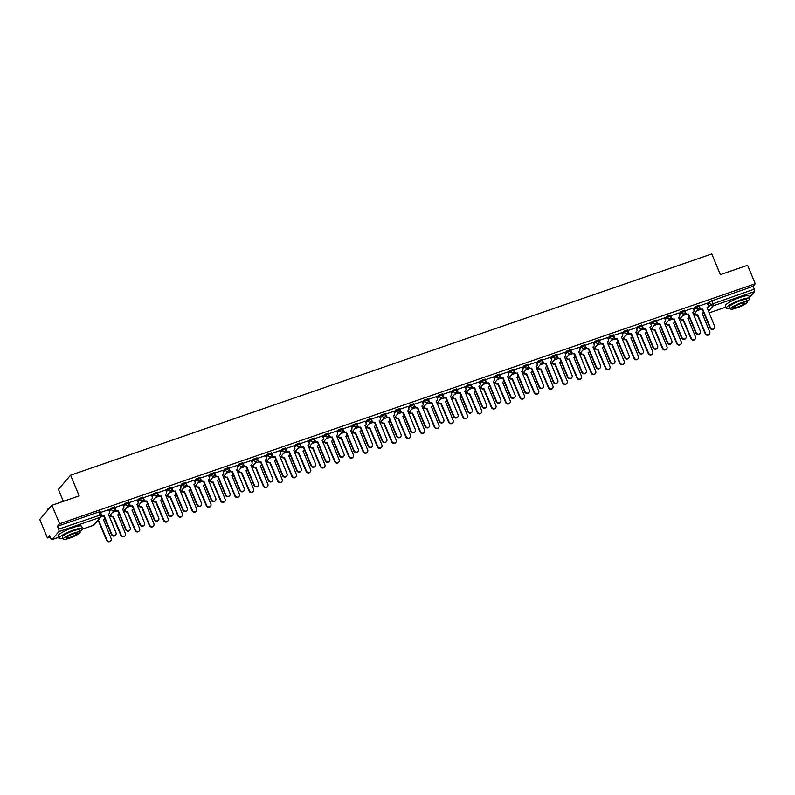 <?xml version="1.0" encoding="UTF-8"?>
<svg xmlns="http://www.w3.org/2000/svg" width="795" height="795" viewBox="0 0 795 795"><rect width="100%" height="100%" fill="white"/><g stroke="black" fill="none" stroke-linecap="round" stroke-linejoin="round"><path stroke-width="1.19" d="M114.42 507.011L110.773 508.273L111.191 509.297L114.907 507.886L114.48 506.862M128.681 502.092L125.024 503.354L125.441 504.378L129.158 502.967L128.74 501.943M142.931 497.173L139.274 498.435L139.701 499.459L143.408 498.048L142.991 497.024M157.181 492.264L153.524 493.516L153.952 494.54L157.668 493.129L157.241 492.105M171.432 487.345L167.785 488.607L168.202 489.621L171.919 488.209L171.491 487.186M185.692 482.426L182.035 483.688L182.452 484.702L186.169 483.29L185.752 482.277M199.942 477.507L196.286 478.769L196.713 479.792L200.419 478.381L200.002 477.358M214.193 472.588L210.536 473.85L210.963 474.873L214.68 473.462L214.252 472.439M228.443 467.669L224.796 468.931L225.214 469.954L228.93 468.543L228.503 467.52M242.704 462.75L239.047 464.012L239.464 465.035L243.181 463.624L242.763 462.601M256.954 457.841L253.297 459.093L253.724 460.116L257.431 458.705L257.014 457.682M271.204 452.921L267.547 454.184L267.975 455.197L271.691 453.786L271.264 452.772M285.455 448.002L281.808 449.264L282.225 450.288L285.942 448.867L285.514 447.853M299.715 443.083L296.058 444.345L296.475 445.369L300.192 443.958L299.775 442.934M313.965 438.164L310.308 439.426L310.736 440.45L314.442 439.039L314.025 438.015M328.216 433.245L324.559 434.507L324.986 435.531L328.703 434.12L328.275 433.096M342.466 428.326L338.819 429.588L339.236 430.612L342.953 429.201L342.526 428.177M356.726 423.417L353.069 424.679L353.487 425.693L357.203 424.282L356.786 423.258M370.977 418.498L367.32 419.76L367.747 420.774L371.454 419.363L371.036 418.349M385.227 413.579L381.57 414.841L381.998 415.865L385.714 414.453L385.287 413.43M399.478 408.66L395.831 409.922L396.248 410.945L399.965 409.534L399.537 408.511M413.738 403.741L410.081 405.003L410.498 406.026L414.215 404.615L413.788 403.592M427.988 398.822L424.331 400.084L424.759 401.107L428.465 399.696L428.048 398.673M442.239 393.913L438.582 395.165L439.009 396.188L442.726 394.777L442.298 393.754M456.489 388.993L452.842 390.256L453.259 391.269L456.976 389.858L456.549 388.844M470.749 384.074L467.092 385.337L467.51 386.36L471.226 384.939L470.799 383.925M485 379.155L481.343 380.417L481.77 381.441L485.477 380.03L485.059 379.006M499.25 374.236L495.593 375.498L496.02 376.522L499.737 375.111L499.31 374.087M513.5 369.317L509.843 370.579L510.271 371.603L513.987 370.192L513.56 369.168M527.751 364.398L524.104 365.66L524.521 366.684L528.238 365.273L527.81 364.249M542.011 359.489L538.354 360.751L538.781 361.765L542.488 360.354L542.071 359.33M556.261 354.57L552.605 355.832L553.032 356.846L556.748 355.435L556.321 354.421M570.512 349.651L566.855 350.913L567.282 351.937L570.999 350.525L570.572 349.502M584.762 344.732L581.115 345.994L581.533 347.017L585.249 345.606L584.822 344.583M599.023 339.813L595.366 341.075L595.793 342.098L599.5 340.687L599.082 339.664M613.273 334.894L609.616 336.156L610.043 337.179L613.75 335.768L613.333 334.745M627.523 329.985L623.866 331.237L624.294 332.26L628.01 330.849L627.583 329.826M641.774 325.066L638.127 326.328L638.544 327.341L642.261 325.93L641.833 324.916M656.034 320.147L652.377 321.409L652.804 322.432L656.511 321.011L656.094 319.997M670.284 315.227L666.627 316.49L667.055 317.513L670.761 316.102L670.344 315.078M684.535 310.308L680.878 311.57L681.305 312.594L685.022 311.183L684.594 310.159M698.785 305.389L695.138 306.651L695.555 307.675L699.272 306.264L698.845 305.24M51.953 505.282L79.172 495.891L70.596 475.181L711.793 253.953L720.369 274.663L747.598 265.272L755.25 283.745L59.605 523.766L51.953 505.282L39.75 519.463L47.402 537.947L50.204 536.983M109.293 516.591L110.724 516.094M123.553 511.672L124.984 511.175M137.803 506.753L139.234 506.266M152.054 501.834L153.485 501.347M166.304 496.925L167.735 496.428M180.564 492.006L181.995 491.509M194.815 487.087L196.246 486.59M209.065 482.168L210.496 481.671M223.316 477.248L224.746 476.762M237.576 472.329L239.007 471.842M251.826 467.42L253.257 466.923M266.077 462.501L267.508 462.004M280.327 457.582L281.758 457.085M294.577 452.663L296.018 452.166M308.838 447.744L310.269 447.247M323.088 442.825L324.519 442.338M337.338 437.906L338.769 437.419M351.589 432.997L353.03 432.5M365.849 428.078L367.28 427.581M380.099 423.159L381.53 422.662M394.35 418.24L395.781 417.743M408.6 413.321L410.041 412.834M422.861 408.401L424.291 407.915M437.111 403.492L438.542 402.995M451.361 398.573L452.792 398.076M465.612 393.654L467.053 393.157M479.872 388.735L481.303 388.238M494.122 383.816L495.553 383.319M508.373 378.897L509.804 378.41M522.623 373.978L524.064 373.491M536.883 369.069L538.314 368.572M551.134 364.15L552.565 363.653M565.384 359.231L566.815 358.734M579.635 354.312L581.075 353.815M593.895 349.393L595.326 348.906M608.145 344.474L609.576 343.987M622.396 339.564L623.827 339.067M636.646 334.645L638.077 334.148M650.906 329.726L652.337 329.229M665.157 324.807L666.588 324.31M679.407 319.888L680.838 319.391M693.657 314.969L695.088 314.482M63.332 501.267L58.403 489.362L70.596 475.181M47.402 537.947L49.568 535.433L50.761 538.314A2.037 0.656 -109 0 0 51.914 539.676A2.037 0.656 -109 0 0 52.013 539.606L58.919 531.577A2.037 0.656 -109 0 0 58.641 529.152L101.422 514.653L100.23 511.781L98.828 511.99L100.021 514.872A2.037 0.656 -109 0 1 100.309 517.297L58.919 531.577M59.605 523.766L57.449 526.27L58.641 529.152M707.58 303.839L709.388 301.732L710.581 304.614L754.286 289.142A2.037 0.656 71 0 1 754.564 291.566L749.506 297.439M754.286 289.142L753.094 286.26L755.25 283.745M707.312 303.183L699.143 305.956M693.061 308.092L684.893 310.875M678.801 313.011L670.642 315.784L671.467 317.742A2.037 1.898 40.7 0 0 674.071 318.974L673.753 319.342A2.037 1.898 -139.3 0 1 671.149 318.109L670.851 317.394M664.55 317.93L656.382 320.703M650.3 322.849L642.131 325.622M636.05 327.769L627.881 330.531L628.716 332.499A2.037 1.898 40.7 0 0 631.309 333.721L630.992 334.089A2.037 1.898 -139.3 0 1 628.398 332.866L628.1 332.151M621.789 332.688L613.631 335.45L614.456 337.418A2.037 1.898 40.7 0 0 617.059 338.64L616.741 339.008A2.037 1.898 -139.3 0 1 614.147 337.786L613.849 337.06M607.539 337.607L599.38 340.369L600.205 342.337A2.037 1.898 40.7 0 0 602.799 343.559L602.491 343.927A2.037 1.898 -139.3 0 1 599.887 342.705L599.589 341.979M588.688 348.429L596.379 367.002A2.345 2.186 40.7 0 0 600.265 367.807A2.345 2.186 40.7 0 0 600.583 365.551L593.03 346.928A2.037 1.898 40.7 0 0 594.084 344.444L593.348 342.446L585.12 345.288L585.955 347.246A2.037 1.898 40.7 0 0 588.548 348.478L588.23 348.846A2.037 1.898 -139.3 0 1 585.637 347.624L585.339 346.898M579.038 347.435L570.87 350.207M564.778 352.354L556.619 355.127M550.528 357.273L542.359 360.046M536.277 362.192L528.119 364.955L528.943 366.922A2.037 1.898 40.7 0 0 531.537 368.145L531.219 368.512A2.037 1.898 -139.3 0 1 528.625 367.29L528.327 366.565M522.027 367.111L513.858 369.874L514.693 371.841A2.037 1.898 40.7 0 0 517.287 373.064L516.969 373.431A2.037 1.898 -139.3 0 1 514.375 372.209L514.077 371.484M507.776 372.02L499.608 374.793L500.433 376.76A2.037 1.898 40.7 0 0 503.036 377.983L502.718 378.35A2.037 1.898 -139.3 0 1 500.125 377.128L499.826 376.403M493.516 376.939L485.347 379.712L486.182 381.67A2.037 1.898 40.7 0 0 488.786 382.902L488.468 383.269A2.037 1.898 -139.3 0 1 485.864 382.037L485.566 381.322M479.266 381.858L471.097 384.631M465.015 386.777L456.847 389.55M450.765 391.697L442.596 394.459L443.431 396.427A2.037 1.898 40.7 0 0 446.025 397.649L445.707 398.017A2.037 1.898 -139.3 0 1 443.113 396.794L442.815 396.079M436.505 396.616L428.346 399.378L429.171 401.346A2.037 1.898 40.7 0 0 431.774 402.568L431.456 402.936A2.037 1.898 -139.3 0 1 428.853 401.714L428.555 400.988M422.254 401.535L414.096 404.297L414.92 406.265A2.037 1.898 40.7 0 0 417.514 407.487L417.196 407.855A2.037 1.898 -139.3 0 1 414.602 406.633L414.304 405.907M408.004 406.444L399.835 409.216L400.67 411.174A2.037 1.898 40.7 0 0 403.264 412.406L402.946 412.774A2.037 1.898 -139.3 0 1 400.352 411.552L400.054 410.826M393.754 411.363L385.585 414.135M379.493 416.282L371.325 419.054M365.243 421.201L357.074 423.974M350.993 426.12L342.824 428.883L343.659 430.85A2.037 1.898 40.7 0 0 346.252 432.073L345.934 432.44A2.037 1.898 -139.3 0 1 343.341 431.218L343.043 430.493M336.742 431.039L328.573 433.802L329.408 435.769A2.037 1.898 40.7 0 0 332.002 436.992L331.684 437.359A2.037 1.898 -139.3 0 1 329.09 436.137L328.792 435.412M322.482 435.948L314.323 438.721L315.148 440.688A2.037 1.898 40.7 0 0 317.752 441.911L317.434 442.278A2.037 1.898 -139.3 0 1 314.83 441.056L314.532 440.331M308.231 440.867L300.063 443.64M293.981 445.786L285.812 448.559M279.731 450.705L271.562 453.478M265.47 455.624L257.302 458.397M251.22 460.543L243.051 463.316M236.97 465.463L228.801 468.235M222.719 470.372L214.551 473.144L215.385 475.102A2.037 1.898 40.7 0 0 217.979 476.334L217.661 476.702A2.037 1.898 -139.3 0 1 215.067 475.48L214.769 474.754M208.459 475.291L200.29 478.063L201.125 480.021A2.037 1.898 40.7 0 0 203.729 481.253L203.411 481.621A2.037 1.898 -139.3 0 1 200.807 480.389L200.509 479.673M194.209 480.21L186.04 482.982M179.958 485.129L171.79 487.901M165.708 490.048L157.539 492.811L158.374 494.778A2.037 1.898 40.7 0 0 160.968 496L160.65 496.368A2.037 1.898 -139.3 0 1 158.056 495.146L157.758 494.42M151.448 494.967L143.289 497.73L144.114 499.697A2.037 1.898 40.7 0 0 146.717 500.92L146.399 501.287A2.037 1.898 -139.3 0 1 143.796 500.065L143.498 499.34M137.197 499.886L129.038 502.649L129.863 504.616A2.037 1.898 40.7 0 0 132.457 505.839L132.149 506.206A2.037 1.898 -139.3 0 1 129.545 504.984L129.247 504.259M118.346 510.708L126.037 529.281A2.345 2.186 40.7 0 0 129.923 530.086A2.345 2.186 40.7 0 0 130.241 527.83L122.688 509.207A2.037 1.898 40.7 0 0 123.742 506.723L123.006 504.726L114.778 507.568L115.613 509.525A2.037 1.898 40.7 0 0 118.207 510.758L117.889 511.125A2.037 1.898 -139.3 0 1 115.295 509.893L114.997 509.178M108.696 509.714L100.528 512.487M108.965 510.37L110.773 508.273M123.215 505.451L125.024 503.354M137.465 500.532L139.274 498.435M151.726 495.623L153.524 493.516M165.976 490.704L167.785 488.607M180.227 485.785L182.035 483.688M194.477 480.866L196.286 478.769M208.737 475.947L210.536 473.85M222.988 471.028L224.796 468.931M237.238 466.118L239.047 464.012M251.488 461.199L253.297 459.093M265.749 456.28L267.547 454.184M279.999 451.361L281.808 449.264M294.249 446.442L296.058 444.345M308.5 441.523L310.308 439.426M322.76 436.604L324.559 434.507M337.01 431.695L338.819 429.588M351.261 426.776L353.069 424.679M365.511 421.857L367.32 419.76M379.772 416.938L381.57 414.841M394.022 412.019L395.831 409.922M408.272 407.1L410.081 405.003M422.523 402.191L424.331 400.084M436.783 397.271L438.582 395.165M451.033 392.352L452.842 390.256M465.284 387.433L467.092 385.337M479.534 382.514L481.343 380.417M493.794 377.595L495.593 375.498M508.045 372.676L509.843 370.579M522.295 367.767L524.104 365.66M536.545 362.848L538.354 360.751M550.806 357.929L552.605 355.832M565.056 353.01L566.855 350.913M579.307 348.091L581.115 345.994M593.557 343.172L595.366 341.075M607.817 338.263L609.616 336.156M622.068 333.344L623.866 331.237M636.318 328.424L638.127 326.328M650.568 323.505L652.377 321.409M664.829 318.586L666.627 316.49M679.079 313.667L680.878 311.57M693.329 308.748L695.138 306.651M700.713 309.394L696.937 310.706M57.449 526.27L98.828 511.99M753.094 286.26L709.388 301.732M686.463 314.313L682.676 315.615M672.212 319.232L668.426 320.534M657.952 324.151L654.176 325.453M643.702 329.07L639.925 330.372M629.451 333.979L625.665 335.291M615.201 338.899L611.415 340.21M600.95 343.818L597.164 345.119M586.69 348.737L582.914 350.038M572.44 353.656L568.654 354.958M558.189 358.575L554.403 359.877M543.939 363.494L540.153 364.796M529.679 368.403L525.902 369.715M515.428 373.322L511.642 374.634M501.178 378.241L497.392 379.543M486.928 383.16L483.141 384.462M472.667 388.079L468.891 389.381M458.417 392.998L454.641 394.3M444.166 397.907L440.38 399.219M429.916 402.827L426.13 404.138M415.656 407.746L411.88 409.047M401.405 412.665L397.629 413.966M387.155 417.584L383.369 418.885M372.905 422.503L369.118 423.805M358.644 427.422L354.868 428.724M344.394 432.331L340.618 433.643M330.144 437.25L326.357 438.562M315.893 442.169L312.107 443.471M301.633 447.088L297.857 448.39M287.383 452.007L283.606 453.309M273.132 456.926L269.346 458.228M258.882 461.835L255.096 463.147M244.621 466.754L240.845 468.066M230.371 471.673L226.595 472.975M216.121 476.593L212.335 477.894M201.87 481.512L198.084 482.813M187.61 486.431L183.834 487.733M173.36 491.35L169.583 492.652M159.109 496.259L155.323 497.571M144.859 501.178L141.073 502.49M130.599 506.097L126.822 507.399M116.348 511.016L112.572 512.318M102.098 515.935L101.452 516.154M699.163 305.946L699.978 307.913A2.037 1.898 40.7 0 0 702.571 309.136L702.253 309.503A2.037 1.898 -139.3 0 1 699.66 308.281L699.361 307.556M707.659 307.238A2.037 1.898 -139.3 0 1 706.994 307.844M714.119 328.643A2.345 2.186 -139.3 0 1 710.084 328.027L702.392 309.454M702.71 309.086L710.402 327.659A2.345 2.186 40.7 0 0 714.288 328.464A2.345 2.186 40.7 0 0 714.606 326.208L707.053 307.595A2.037 1.898 40.7 0 0 708.106 305.101L707.292 303.134M694.89 313.081L695.098 313.588A2.037 1.898 40.7 0 0 697.692 314.81L705.523 333.334A2.345 2.186 40.7 0 0 709.408 334.139A2.345 2.186 40.7 0 0 709.726 331.883L702.174 313.27A2.037 1.898 40.7 0 0 703.366 311.809M702.78 312.912A2.037 1.898 -139.3 0 1 702.114 313.518M709.239 334.317A2.345 2.186 -139.3 0 1 705.205 333.701L697.374 315.178A2.037 1.898 -139.3 0 1 694.78 313.955L695.098 313.588M694.572 313.449L694.78 313.955M684.912 310.855L685.727 312.823A2.037 1.898 40.7 0 0 688.321 314.055L688.003 314.422A2.037 1.898 -139.3 0 1 685.409 313.2L685.111 312.475M693.409 312.157A2.037 1.898 -139.3 0 1 692.743 312.763M699.858 333.562A2.345 2.186 -139.3 0 1 695.834 332.946L688.142 314.373M688.46 314.005L696.152 332.578A2.345 2.186 40.7 0 0 700.027 333.383A2.345 2.186 40.7 0 0 700.355 331.127L692.793 312.514A2.037 1.898 40.7 0 0 693.856 310.02L693.041 308.053M679.149 317.076A2.037 1.898 -139.3 0 1 678.493 317.682M685.608 338.481A2.345 2.186 -139.3 0 1 681.583 337.865L673.892 319.292M674.2 318.924L681.901 337.497A2.345 2.186 40.7 0 0 685.777 338.302A2.345 2.186 40.7 0 0 686.105 336.047L678.542 317.424A2.037 1.898 40.7 0 0 679.606 314.939L678.791 312.972M680.639 318L680.848 318.497A2.037 1.898 40.7 0 0 683.442 319.729L691.272 338.253A2.345 2.186 40.7 0 0 695.148 339.058A2.345 2.186 40.7 0 0 695.476 336.802L687.913 318.179A2.037 1.898 40.7 0 0 689.116 316.728M688.53 317.831A2.037 1.898 -139.3 0 1 687.864 318.437M694.979 339.236A2.345 2.186 -139.3 0 1 690.954 338.62L683.124 320.097A2.037 1.898 -139.3 0 1 680.53 318.875L680.848 318.497M680.321 318.368L680.53 318.875M666.379 322.909L666.588 323.416A2.037 1.898 40.7 0 0 669.191 324.648L677.022 343.172A2.345 2.186 40.7 0 0 680.898 343.977A2.345 2.186 40.7 0 0 681.226 341.721L673.663 323.098A2.037 1.898 40.7 0 0 674.856 321.647M674.269 322.75A2.037 1.898 -139.3 0 1 673.613 323.356M680.729 344.156A2.345 2.186 -139.3 0 1 676.704 343.539L668.873 325.016A2.037 1.898 -139.3 0 1 666.27 323.784L666.588 323.416M666.061 323.287L666.27 323.784M726.064 272.695A12.452 2.176 -22.5 0 1 729.353 271.463A12.452 2.176 -22.5 0 1 732.384 270.519M747.191 301.166A12.76 2.236 157.5 0 0 749.894 298.363A12.76 2.236 157.5 0 0 741.159 299.705A12.76 2.236 157.5 0 0 726.312 308.132A12.76 2.236 157.5 0 0 730.207 308.192M749.894 298.363L748.93 296.038A12.76 2.236 157.5 0 0 740.195 297.38A12.76 2.236 157.5 0 0 725.358 305.807L726.312 308.132M730.506 308.897L729.611 306.761A9.192 1.61 -22.5 0 1 740.304 300.699A9.192 1.61 -22.5 0 1 746.594 299.735L747.479 301.871A9.192 1.61 157.5 0 0 741.188 302.835A9.192 1.61 157.5 0 0 730.506 308.897A9.192 1.61 157.5 0 0 736.796 307.933A9.192 1.61 157.5 0 0 747.479 301.871M737.571 307.029A5.923 1.034 157.5 0 0 744.458 303.114A5.923 1.034 157.5 0 0 740.403 303.74A5.923 1.034 157.5 0 0 733.517 307.645A5.923 1.034 157.5 0 0 737.571 307.029M49.926 507.627A12.76 2.236 157.5 0 0 47.412 509.883L47.581 509.496A12.452 2.176 -22.5 0 1 50.433 507.041M58.741 502.937A12.452 2.176 -22.5 0 1 62.03 501.705A12.452 2.176 -22.5 0 1 65.061 500.761M47.412 509.883A12.76 2.236 157.5 0 0 47.372 510.33L47.452 510.509M79.868 531.408A12.76 2.236 157.5 0 0 82.571 528.605A12.76 2.236 157.5 0 0 73.836 529.947A12.76 2.236 157.5 0 0 58.989 538.374A12.76 2.236 157.5 0 0 62.885 538.434M82.571 528.605L81.607 526.28A12.76 2.236 157.5 0 0 72.872 527.622A12.76 2.236 157.5 0 0 58.025 536.049L58.989 538.374M63.173 539.139L62.288 537.003A9.192 1.61 -22.5 0 1 72.981 530.941A9.192 1.61 -22.5 0 1 79.271 529.977L80.156 532.113A9.192 1.61 157.5 0 0 73.865 533.067A9.192 1.61 157.5 0 0 63.173 539.139A9.192 1.61 157.5 0 0 69.473 538.175A9.192 1.61 157.5 0 0 80.156 532.113M70.248 537.271A5.923 1.034 157.5 0 0 77.135 533.356A5.923 1.034 157.5 0 0 73.08 533.982A5.923 1.034 157.5 0 0 66.194 537.887A5.923 1.034 157.5 0 0 70.248 537.271M656.402 320.693L657.217 322.661A2.037 1.898 40.7 0 0 659.81 323.893L659.502 324.261A2.037 1.898 -139.3 0 1 656.899 323.028L656.6 322.313M664.898 321.995A2.037 1.898 -139.3 0 1 664.242 322.601M671.358 343.4A2.345 2.186 -139.3 0 1 667.323 342.784L659.631 324.211M659.949 323.843L667.641 342.416A2.345 2.186 40.7 0 0 671.527 343.221A2.345 2.186 40.7 0 0 671.845 340.966L664.292 322.343A2.037 1.898 40.7 0 0 665.345 319.858L664.531 317.891M642.151 325.612L642.966 327.58A2.037 1.898 40.7 0 0 645.56 328.802L645.242 329.18A2.037 1.898 -139.3 0 1 642.648 327.947L642.35 327.232M650.648 326.914A2.037 1.898 -139.3 0 1 649.992 327.52M657.107 348.309A2.345 2.186 -139.3 0 1 653.073 347.703L645.381 329.13M645.699 328.762L653.391 347.335A2.345 2.186 40.7 0 0 657.276 348.14A2.345 2.186 40.7 0 0 657.594 345.885L650.042 327.262A2.037 1.898 40.7 0 0 651.095 324.777L650.28 322.81M636.398 331.823A2.037 1.898 -139.3 0 1 635.732 332.429M642.847 353.228A2.345 2.186 -139.3 0 1 638.822 352.622L631.131 334.049M631.449 333.681L639.14 352.255A2.345 2.186 40.7 0 0 643.026 353.059A2.345 2.186 40.7 0 0 643.344 350.804L635.781 332.181A2.037 1.898 40.7 0 0 636.845 329.696L636.03 327.729M652.129 327.828L652.337 328.335A2.037 1.898 40.7 0 0 654.931 329.567L662.762 348.091A2.345 2.186 40.7 0 0 666.647 348.896A2.345 2.186 40.7 0 0 666.965 346.64L659.413 328.017A2.037 1.898 40.7 0 0 660.605 326.556M660.019 327.669A2.037 1.898 -139.3 0 1 659.363 328.275M666.478 349.065A2.345 2.186 -139.3 0 1 662.444 348.458L654.623 329.935A2.037 1.898 -139.3 0 1 652.019 328.703L652.337 328.335M651.811 328.196L652.019 328.703M637.878 332.747L638.087 333.254A2.037 1.898 40.7 0 0 640.681 334.476L648.511 353.01A2.345 2.186 40.7 0 0 652.397 353.815A2.345 2.186 40.7 0 0 652.715 351.559L645.162 332.936A2.037 1.898 40.7 0 0 646.355 331.475M645.769 332.578A2.037 1.898 -139.3 0 1 645.103 333.184M652.228 353.984A2.345 2.186 -139.3 0 1 648.193 353.378L640.363 334.854A2.037 1.898 -139.3 0 1 637.769 333.622L638.087 333.254M637.56 333.115L637.769 333.622M623.628 337.666L623.837 338.173A2.037 1.898 40.7 0 0 626.43 339.395L634.261 357.919A2.345 2.186 40.7 0 0 638.137 358.734A2.345 2.186 40.7 0 0 638.465 356.478L630.902 337.855A2.037 1.898 40.7 0 0 632.105 336.394M631.518 337.497A2.037 1.898 -139.3 0 1 630.852 338.104M637.968 358.903A2.345 2.186 -139.3 0 1 633.943 358.297L626.112 339.763A2.037 1.898 -139.3 0 1 623.519 338.541L623.837 338.173M623.31 338.034L623.519 338.541M622.137 336.742A2.037 1.898 -139.3 0 1 621.481 337.348M628.597 358.147A2.345 2.186 -139.3 0 1 624.572 357.541L616.88 338.968M617.198 338.591L624.89 357.164A2.345 2.186 40.7 0 0 628.766 357.979A2.345 2.186 40.7 0 0 629.093 355.713L621.531 337.1A2.037 1.898 40.7 0 0 622.594 334.606L621.779 332.638M609.368 342.585L609.576 343.092A2.037 1.898 40.7 0 0 612.18 344.315L620.011 362.838A2.345 2.186 40.7 0 0 623.886 363.643A2.345 2.186 40.7 0 0 624.214 361.387L616.652 342.774A2.037 1.898 40.7 0 0 617.854 341.313M617.258 342.416A2.037 1.898 -139.3 0 1 616.602 343.023M623.717 363.822A2.345 2.186 -139.3 0 1 619.693 363.206L611.862 344.682A2.037 1.898 -139.3 0 1 609.258 343.46L609.576 343.092M609.049 342.953L609.258 343.46M607.887 341.661A2.037 1.898 -139.3 0 1 607.231 342.267M614.346 363.067A2.345 2.186 -139.3 0 1 610.322 362.45L602.62 343.877M602.938 343.51L610.63 362.083A2.345 2.186 40.7 0 0 614.515 362.888A2.345 2.186 40.7 0 0 614.833 360.632L607.281 342.019A2.037 1.898 40.7 0 0 608.334 339.525L607.519 337.557M595.117 347.504L595.326 348.001A2.037 1.898 40.7 0 0 597.919 349.234L605.75 367.757A2.345 2.186 40.7 0 0 609.636 368.562A2.345 2.186 40.7 0 0 609.954 366.306L602.401 347.693A2.037 1.898 40.7 0 0 603.594 346.232M603.007 347.335A2.037 1.898 -139.3 0 1 602.352 347.942M609.467 368.741A2.345 2.186 -139.3 0 1 605.432 368.125L597.611 349.601A2.037 1.898 -139.3 0 1 595.008 348.379L595.326 348.001M594.799 347.872L595.008 348.379M593.636 346.58A2.037 1.898 -139.3 0 1 592.981 347.186M600.096 367.986A2.345 2.186 -139.3 0 1 596.061 367.37L588.37 348.796M580.867 352.423L581.075 352.92A2.037 1.898 40.7 0 0 583.669 354.153L591.5 372.676A2.345 2.186 40.7 0 0 595.385 373.481A2.345 2.186 40.7 0 0 595.703 371.225L588.151 352.602A2.037 1.898 40.7 0 0 589.343 351.151M588.757 352.255A2.037 1.898 -139.3 0 1 588.101 352.861M595.216 373.66A2.345 2.186 -139.3 0 1 591.182 373.044L583.351 354.52A2.037 1.898 -139.3 0 1 580.757 353.288L581.075 352.92M580.549 352.791L580.757 353.288M570.889 350.197L571.704 352.165A2.037 1.898 40.7 0 0 574.298 353.397L573.98 353.765A2.037 1.898 -139.3 0 1 571.386 352.533L571.088 351.817M579.386 351.499A2.037 1.898 -139.3 0 1 578.72 352.106M585.836 372.905A2.345 2.186 -139.3 0 1 581.811 372.289L574.119 353.715M574.437 353.348L582.129 371.921A2.345 2.186 40.7 0 0 586.014 372.726A2.345 2.186 40.7 0 0 586.332 370.47L578.77 351.847A2.037 1.898 40.7 0 0 579.833 349.363L579.018 347.395M566.616 357.333L566.825 357.839A2.037 1.898 40.7 0 0 569.419 359.072L577.25 377.595A2.345 2.186 40.7 0 0 581.135 378.4A2.345 2.186 40.7 0 0 581.453 376.144L573.891 357.521A2.037 1.898 40.7 0 0 575.093 356.061M574.507 357.174A2.037 1.898 -139.3 0 1 573.841 357.78M580.956 378.579A2.345 2.186 -139.3 0 1 576.931 377.963L569.101 359.439A2.037 1.898 -139.3 0 1 566.507 358.207L566.825 357.839M566.298 357.71L566.507 358.207M556.629 355.117L557.444 357.084A2.037 1.898 40.7 0 0 560.048 358.316L559.73 358.684A2.037 1.898 -139.3 0 1 557.136 357.452L556.838 356.736M565.126 356.418A2.037 1.898 -139.3 0 1 564.47 357.025M571.585 377.824A2.345 2.186 -139.3 0 1 567.56 377.208L559.869 358.634M560.187 358.267L567.878 376.84A2.345 2.186 40.7 0 0 571.754 377.645A2.345 2.186 40.7 0 0 572.082 375.389L564.52 356.766A2.037 1.898 40.7 0 0 565.583 354.282L564.768 352.314M552.356 362.252L552.565 362.759A2.037 1.898 40.7 0 0 555.168 363.981L562.999 382.514A2.345 2.186 40.7 0 0 566.875 383.319A2.345 2.186 40.7 0 0 567.203 381.063L559.64 362.441A2.037 1.898 40.7 0 0 560.843 360.98M560.246 362.093A2.037 1.898 -139.3 0 1 559.591 362.699M566.706 383.488A2.345 2.186 -139.3 0 1 562.681 382.882L554.85 364.358A2.037 1.898 -139.3 0 1 552.257 363.126L552.565 362.759M552.038 362.619L552.257 363.126M542.379 360.036L543.194 362.003A2.037 1.898 40.7 0 0 545.797 363.226L545.479 363.603A2.037 1.898 -139.3 0 1 542.876 362.371L542.578 361.655M550.875 361.337A2.037 1.898 -139.3 0 1 550.219 361.934M557.335 382.733A2.345 2.186 -139.3 0 1 553.31 382.127L545.608 363.553M545.927 363.186L553.618 381.759A2.345 2.186 40.7 0 0 557.504 382.564A2.345 2.186 40.7 0 0 557.822 380.308L550.269 361.685A2.037 1.898 40.7 0 0 551.323 359.201L550.508 357.233M538.106 367.171L538.314 367.678A2.037 1.898 40.7 0 0 540.908 368.9L548.739 387.433A2.345 2.186 40.7 0 0 552.624 388.238A2.345 2.186 40.7 0 0 552.942 385.982L545.39 367.36A2.037 1.898 40.7 0 0 546.582 365.899M545.996 367.002A2.037 1.898 -139.3 0 1 545.34 367.608M552.455 388.407A2.345 2.186 -139.3 0 1 548.431 387.801L540.6 369.268A2.037 1.898 -139.3 0 1 537.996 368.045L538.314 367.678M537.788 367.538L537.996 368.045M536.625 366.247A2.037 1.898 -139.3 0 1 535.969 366.853M543.084 387.652A2.345 2.186 -139.3 0 1 539.05 387.046L531.358 368.473M531.676 368.105L539.368 386.668A2.345 2.186 40.7 0 0 543.253 387.483A2.345 2.186 40.7 0 0 543.571 385.227L536.019 366.604A2.037 1.898 40.7 0 0 537.072 364.11L536.257 362.142M523.855 372.09L524.064 372.597A2.037 1.898 40.7 0 0 526.658 373.819L534.488 392.342A2.345 2.186 40.7 0 0 538.374 393.157A2.345 2.186 40.7 0 0 538.692 390.892L531.139 372.279A2.037 1.898 40.7 0 0 532.332 370.818M531.746 371.921A2.037 1.898 -139.3 0 1 531.09 372.527M538.205 393.326A2.345 2.186 -139.3 0 1 534.17 392.72L526.34 374.187A2.037 1.898 -139.3 0 1 523.746 372.964L524.064 372.597M523.537 372.458L523.746 372.964M522.375 371.166A2.037 1.898 -139.3 0 1 521.709 371.772M528.824 392.571A2.345 2.186 -139.3 0 1 524.799 391.955L517.108 373.382M517.426 373.014L525.117 391.587A2.345 2.186 40.7 0 0 529.003 392.392A2.345 2.186 40.7 0 0 529.321 390.136L521.768 371.523A2.037 1.898 40.7 0 0 522.822 369.029L522.007 367.061M509.605 377.009L509.814 377.516A2.037 1.898 40.7 0 0 512.407 378.738L520.238 397.262A2.345 2.186 40.7 0 0 524.124 398.066A2.345 2.186 40.7 0 0 524.442 395.811L516.879 377.198A2.037 1.898 40.7 0 0 518.082 375.737M517.495 376.84A2.037 1.898 -139.3 0 1 516.83 377.446M523.945 398.245A2.345 2.186 -139.3 0 1 519.92 397.629L512.089 379.106A2.037 1.898 -139.3 0 1 509.496 377.883L509.814 377.516M509.287 377.377L509.496 377.883M508.114 376.085A2.037 1.898 -139.3 0 1 507.458 376.691M514.574 397.49A2.345 2.186 -139.3 0 1 510.549 396.874L502.857 378.301M503.175 377.933L510.867 396.506A2.345 2.186 40.7 0 0 514.743 397.311A2.345 2.186 40.7 0 0 515.071 395.055L507.508 376.442A2.037 1.898 40.7 0 0 508.571 373.948L507.757 371.981M495.345 381.928L495.553 382.425A2.037 1.898 40.7 0 0 498.157 383.657L505.988 402.181A2.345 2.186 40.7 0 0 509.863 402.986A2.345 2.186 40.7 0 0 510.191 400.73L502.629 382.107A2.037 1.898 40.7 0 0 503.831 380.656M503.235 381.759A2.037 1.898 -139.3 0 1 502.579 382.365M509.694 403.164A2.345 2.186 -139.3 0 1 505.67 402.548L497.839 384.025A2.037 1.898 -139.3 0 1 495.245 382.802L495.553 382.425M495.037 382.296L495.245 382.802M493.864 381.004A2.037 1.898 -139.3 0 1 493.208 381.61M500.323 402.409A2.345 2.186 -139.3 0 1 496.299 401.793L488.597 383.22M488.915 382.852L496.607 401.425A2.345 2.186 40.7 0 0 500.492 402.23A2.345 2.186 40.7 0 0 500.81 399.974L493.258 381.352A2.037 1.898 40.7 0 0 494.311 378.867L493.496 376.9M481.094 386.847L481.303 387.344A2.037 1.898 40.7 0 0 483.907 388.576L491.727 407.1A2.345 2.186 40.7 0 0 495.613 407.905A2.345 2.186 40.7 0 0 495.931 405.649L488.378 387.026A2.037 1.898 40.7 0 0 489.571 385.575M488.985 386.678A2.037 1.898 -139.3 0 1 488.329 387.284M495.444 408.083A2.345 2.186 -139.3 0 1 491.419 407.467L483.589 388.944A2.037 1.898 -139.3 0 1 480.985 387.712L481.303 387.344M480.776 387.215L480.985 387.712M471.117 384.621L471.932 386.589A2.037 1.898 40.7 0 0 474.526 387.821L474.208 388.189A2.037 1.898 -139.3 0 1 471.614 386.956L471.316 386.241M479.614 385.923A2.037 1.898 -139.3 0 1 478.958 386.529M486.073 407.328A2.345 2.186 -139.3 0 1 482.038 406.712L474.347 388.139M474.665 387.771L482.356 406.344A2.345 2.186 40.7 0 0 486.242 407.149A2.345 2.186 40.7 0 0 486.56 404.894L479.007 386.271A2.037 1.898 40.7 0 0 480.061 383.786L479.246 381.819M466.844 391.756L467.053 392.263A2.037 1.898 40.7 0 0 469.646 393.495L477.477 412.019A2.345 2.186 40.7 0 0 481.363 412.824A2.345 2.186 40.7 0 0 481.681 410.568L474.128 391.945A2.037 1.898 40.7 0 0 475.321 390.484M474.734 391.597A2.037 1.898 -139.3 0 1 474.078 392.203M481.194 413.003A2.345 2.186 -139.3 0 1 477.159 412.386L469.328 393.863A2.037 1.898 -139.3 0 1 466.735 392.631L467.053 392.263M466.526 392.124L466.735 392.631M456.867 389.54L457.682 391.508A2.037 1.898 40.7 0 0 460.275 392.74L459.957 393.108A2.037 1.898 -139.3 0 1 457.364 391.875L457.065 391.16M465.363 390.842A2.037 1.898 -139.3 0 1 464.697 391.448M471.823 412.237A2.345 2.186 -139.3 0 1 467.788 411.631L460.096 393.058M460.414 392.69L468.106 411.263A2.345 2.186 40.7 0 0 471.991 412.068A2.345 2.186 40.7 0 0 472.309 409.813L464.757 391.19A2.037 1.898 40.7 0 0 465.81 388.705L464.996 386.738M452.594 396.675L452.802 397.182A2.037 1.898 40.7 0 0 455.396 398.404L463.227 416.938A2.345 2.186 40.7 0 0 467.112 417.743A2.345 2.186 40.7 0 0 467.43 415.487L459.878 396.864A2.037 1.898 40.7 0 0 461.07 395.403M460.484 396.516A2.037 1.898 -139.3 0 1 459.818 397.112M466.933 417.912A2.345 2.186 -139.3 0 1 462.909 417.305L455.078 398.782A2.037 1.898 -139.3 0 1 452.484 397.55L452.802 397.182M452.276 397.043L452.484 397.55M451.103 395.751A2.037 1.898 -139.3 0 1 450.447 396.357M457.562 417.156A2.345 2.186 -139.3 0 1 453.538 416.55L445.846 397.977M446.164 397.609L453.856 416.183A2.345 2.186 40.7 0 0 457.731 416.987A2.345 2.186 40.7 0 0 458.059 414.732L450.497 396.109A2.037 1.898 40.7 0 0 451.56 393.624L450.745 391.657M438.333 401.594L438.542 402.101A2.037 1.898 40.7 0 0 441.146 403.323L448.976 421.847A2.345 2.186 40.7 0 0 452.852 422.662A2.345 2.186 40.7 0 0 453.18 420.406L445.617 401.783A2.037 1.898 40.7 0 0 446.82 400.322M446.224 401.425A2.037 1.898 -139.3 0 1 445.568 402.031M452.683 422.831A2.345 2.186 -139.3 0 1 448.658 422.224L440.828 403.691A2.037 1.898 -139.3 0 1 438.234 402.469L438.542 402.101M438.025 401.962L438.234 402.469M436.853 400.67A2.037 1.898 -139.3 0 1 436.197 401.276M443.312 422.075A2.345 2.186 -139.3 0 1 439.287 421.469L431.586 402.896M431.904 402.518L439.605 421.092A2.345 2.186 40.7 0 0 443.481 421.906A2.345 2.186 40.7 0 0 443.799 419.651L436.246 401.028A2.037 1.898 40.7 0 0 437.31 398.534L436.495 396.566M424.083 406.513L424.291 407.02A2.037 1.898 40.7 0 0 426.895 408.242L434.716 426.766A2.345 2.186 40.7 0 0 438.602 427.571A2.345 2.186 40.7 0 0 438.92 425.315L431.367 406.702A2.037 1.898 40.7 0 0 432.559 405.241M431.973 406.344A2.037 1.898 -139.3 0 1 431.317 406.951M438.433 427.75A2.345 2.186 -139.3 0 1 434.408 427.134L426.577 408.61A2.037 1.898 -139.3 0 1 423.974 407.388L424.291 407.02M423.765 406.881L423.974 407.388M422.602 405.589A2.037 1.898 -139.3 0 1 421.946 406.195M429.062 426.995A2.345 2.186 -139.3 0 1 425.027 426.378L417.335 407.805M417.653 407.438L425.345 426.011A2.345 2.186 40.7 0 0 429.23 426.816A2.345 2.186 40.7 0 0 429.548 424.56L421.996 405.947A2.037 1.898 40.7 0 0 423.049 403.453L422.234 401.485M409.832 411.432L410.041 411.929A2.037 1.898 40.7 0 0 412.635 413.161L420.466 431.685A2.345 2.186 40.7 0 0 424.351 432.49A2.345 2.186 40.7 0 0 424.669 430.234L417.117 411.621A2.037 1.898 40.7 0 0 418.309 410.16M417.723 411.263A2.037 1.898 -139.3 0 1 417.067 411.87M424.182 432.669A2.345 2.186 -139.3 0 1 420.148 432.053L412.317 413.529A2.037 1.898 -139.3 0 1 409.723 412.307L410.041 411.929M409.514 411.8L409.723 412.307M408.352 410.508A2.037 1.898 -139.3 0 1 407.686 411.114M414.811 431.914A2.345 2.186 -139.3 0 1 410.776 431.297L403.085 412.724M403.403 412.357L411.095 430.93A2.345 2.186 40.7 0 0 414.98 431.735A2.345 2.186 40.7 0 0 415.298 429.479L407.746 410.856A2.037 1.898 40.7 0 0 408.799 408.372L407.984 406.404M395.582 416.351L395.791 416.848A2.037 1.898 40.7 0 0 398.384 418.081L406.215 436.604A2.345 2.186 40.7 0 0 410.101 437.409A2.345 2.186 40.7 0 0 410.419 435.153L402.866 416.53A2.037 1.898 40.7 0 0 404.059 415.079M403.472 416.183A2.037 1.898 -139.3 0 1 402.807 416.789M409.932 437.588A2.345 2.186 -139.3 0 1 405.897 436.972L398.066 418.448A2.037 1.898 -139.3 0 1 395.473 417.216L395.791 416.848M395.264 416.719L395.473 417.216M385.605 414.125L386.42 416.093A2.037 1.898 40.7 0 0 389.013 417.325L388.695 417.693A2.037 1.898 -139.3 0 1 386.102 416.461L385.804 415.745M394.091 415.427A2.037 1.898 -139.3 0 1 393.436 416.033M400.551 436.833A2.345 2.186 -139.3 0 1 396.526 436.216L388.834 417.643M389.153 417.276L396.844 435.849A2.345 2.186 40.7 0 0 400.72 436.654A2.345 2.186 40.7 0 0 401.048 434.398L393.485 415.775A2.037 1.898 40.7 0 0 394.549 413.291L393.734 411.323M381.322 421.261L381.54 421.767A2.037 1.898 40.7 0 0 384.134 423L391.965 441.523A2.345 2.186 40.7 0 0 395.84 442.328A2.345 2.186 40.7 0 0 396.168 440.072L388.606 421.449A2.037 1.898 40.7 0 0 389.808 419.989M389.212 421.102A2.037 1.898 -139.3 0 1 388.556 421.708M395.672 442.507A2.345 2.186 -139.3 0 1 391.647 441.891L383.816 423.367A2.037 1.898 -139.3 0 1 381.222 422.135L381.54 421.767M381.014 421.638L381.222 422.135M371.345 419.045L372.159 421.012A2.037 1.898 40.7 0 0 374.763 422.244L374.445 422.612A2.037 1.898 -139.3 0 1 371.841 421.38L371.543 420.664M379.841 420.346A2.037 1.898 -139.3 0 1 379.185 420.953M386.3 441.752A2.345 2.186 -139.3 0 1 382.276 441.136L374.574 422.562M374.892 422.195L382.594 440.768A2.345 2.186 40.7 0 0 386.469 441.573A2.345 2.186 40.7 0 0 386.787 439.317L379.235 420.694A2.037 1.898 40.7 0 0 380.298 418.21L379.483 416.242M367.071 426.18L367.28 426.686A2.037 1.898 40.7 0 0 369.884 427.909L377.714 446.442A2.345 2.186 40.7 0 0 381.59 447.247A2.345 2.186 40.7 0 0 381.908 444.991L374.356 426.368A2.037 1.898 40.7 0 0 375.548 424.908M374.962 426.021A2.037 1.898 -139.3 0 1 374.306 426.627M381.421 447.416A2.345 2.186 -139.3 0 1 377.396 446.81L369.566 428.286A2.037 1.898 -139.3 0 1 366.962 427.054L367.28 426.686M366.753 426.547L366.962 427.054M357.094 423.964L357.909 425.931A2.037 1.898 40.7 0 0 360.503 427.154L360.185 427.531A2.037 1.898 -139.3 0 1 357.591 426.299L357.293 425.583M365.591 425.265A2.037 1.898 -139.3 0 1 364.935 425.862M372.05 446.661A2.345 2.186 -139.3 0 1 368.015 446.055L360.324 427.481M360.642 427.114L368.333 445.687A2.345 2.186 40.7 0 0 372.219 446.492A2.345 2.186 40.7 0 0 372.537 444.236L364.984 425.613A2.037 1.898 40.7 0 0 366.038 423.129L365.223 421.161M352.821 431.099L353.03 431.606A2.037 1.898 40.7 0 0 355.623 432.828L363.454 451.361A2.345 2.186 40.7 0 0 367.34 452.166A2.345 2.186 40.7 0 0 367.658 449.91L360.105 431.288A2.037 1.898 40.7 0 0 361.298 429.827M360.711 430.93A2.037 1.898 -139.3 0 1 360.055 431.536M367.171 452.335A2.345 2.186 -139.3 0 1 363.136 451.729L355.305 433.196A2.037 1.898 -139.3 0 1 352.712 431.973L353.03 431.606M352.503 431.466L352.712 431.973M351.34 430.175A2.037 1.898 -139.3 0 1 350.675 430.781M357.8 451.58A2.345 2.186 -139.3 0 1 353.765 450.974L346.073 432.401M346.391 432.033L354.083 450.606A2.345 2.186 40.7 0 0 357.969 451.411A2.345 2.186 40.7 0 0 358.287 449.155L350.734 430.532A2.037 1.898 40.7 0 0 351.788 428.048L350.973 426.08M338.571 436.018L338.779 436.525A2.037 1.898 40.7 0 0 341.373 437.747L349.204 456.27A2.345 2.186 40.7 0 0 353.089 457.085A2.345 2.186 40.7 0 0 353.407 454.82L345.855 436.207A2.037 1.898 40.7 0 0 347.047 434.746M346.461 435.849A2.037 1.898 -139.3 0 1 345.795 436.455M352.92 457.254A2.345 2.186 -139.3 0 1 348.886 456.648L341.055 438.115A2.037 1.898 -139.3 0 1 338.461 436.892L338.779 436.525M338.253 436.385L338.461 436.892M337.08 435.094A2.037 1.898 -139.3 0 1 336.424 435.7M343.539 456.499A2.345 2.186 -139.3 0 1 339.515 455.883L331.823 437.31M332.141 436.942L339.833 455.515A2.345 2.186 40.7 0 0 343.708 456.32A2.345 2.186 40.7 0 0 344.036 454.064L336.474 435.451A2.037 1.898 40.7 0 0 337.537 432.957L336.722 430.989M324.32 440.937L324.529 441.444A2.037 1.898 40.7 0 0 327.123 442.666L334.953 461.189A2.345 2.186 40.7 0 0 338.829 461.994A2.345 2.186 40.7 0 0 339.157 459.739L331.595 441.126A2.037 1.898 40.7 0 0 332.797 439.665M332.201 440.768A2.037 1.898 -139.3 0 1 331.545 441.374M338.66 462.173A2.345 2.186 -139.3 0 1 334.635 461.557L326.805 443.034A2.037 1.898 -139.3 0 1 324.211 441.811L324.529 441.444M324.002 441.305L324.211 441.811M322.83 440.013A2.037 1.898 -139.3 0 1 322.174 440.619M329.289 461.418A2.345 2.186 -139.3 0 1 325.264 460.802L317.563 442.229M317.881 441.861L325.582 460.434A2.345 2.186 40.7 0 0 329.458 461.239A2.345 2.186 40.7 0 0 329.776 458.983L322.223 440.37A2.037 1.898 40.7 0 0 323.287 437.876L322.472 435.908M310.06 445.856L310.269 446.353A2.037 1.898 40.7 0 0 312.872 447.585L320.703 466.109A2.345 2.186 40.7 0 0 324.579 466.913A2.345 2.186 40.7 0 0 324.897 464.658L317.344 446.035A2.037 1.898 40.7 0 0 318.537 444.584M317.95 445.687A2.037 1.898 -139.3 0 1 317.294 446.293M324.41 467.092A2.345 2.186 -139.3 0 1 320.385 466.476L312.554 447.953A2.037 1.898 -139.3 0 1 309.951 446.73L310.269 446.353M309.742 446.224L309.951 446.73M300.083 443.63L300.898 445.597A2.037 1.898 40.7 0 0 303.491 446.83L303.173 447.197A2.037 1.898 -139.3 0 1 300.58 445.965L300.281 445.25M308.579 444.932A2.037 1.898 -139.3 0 1 307.923 445.538M315.039 466.337A2.345 2.186 -139.3 0 1 311.004 465.721L303.312 447.148M303.63 446.78L311.322 465.353A2.345 2.186 40.7 0 0 315.208 466.158A2.345 2.186 40.7 0 0 315.526 463.902L307.973 445.279A2.037 1.898 40.7 0 0 309.026 442.795L308.212 440.828M295.81 450.775L296.018 451.272A2.037 1.898 40.7 0 0 298.612 452.504L306.443 471.028A2.345 2.186 40.7 0 0 310.328 471.833A2.345 2.186 40.7 0 0 310.646 469.577L303.094 450.954A2.037 1.898 40.7 0 0 304.286 449.503M303.7 450.606A2.037 1.898 -139.3 0 1 303.044 451.212M310.159 472.011A2.345 2.186 -139.3 0 1 306.125 471.395L298.294 452.872A2.037 1.898 -139.3 0 1 295.7 451.64L296.018 451.272M295.492 451.143L295.7 451.64M285.832 448.549L286.647 450.517A2.037 1.898 40.7 0 0 289.241 451.749L288.923 452.116A2.037 1.898 -139.3 0 1 286.329 450.884L286.031 450.169M294.329 449.851A2.037 1.898 -139.3 0 1 293.663 450.457M300.788 471.256A2.345 2.186 -139.3 0 1 296.754 470.64L289.062 452.067M289.38 451.699L297.072 470.272A2.345 2.186 40.7 0 0 300.957 471.077A2.345 2.186 40.7 0 0 301.275 468.821L293.723 450.199A2.037 1.898 40.7 0 0 294.776 447.714L293.961 445.747M281.559 455.684L281.768 456.191A2.037 1.898 40.7 0 0 284.362 457.423L292.192 475.947A2.345 2.186 40.7 0 0 296.078 476.752A2.345 2.186 40.7 0 0 296.396 474.496L288.843 455.873A2.037 1.898 40.7 0 0 290.036 454.412M289.45 455.525A2.037 1.898 -139.3 0 1 288.784 456.131M295.909 476.93A2.345 2.186 -139.3 0 1 291.874 476.314L284.044 457.791A2.037 1.898 -139.3 0 1 281.45 456.559L281.768 456.191M281.241 456.052L281.45 456.559M271.582 453.468L272.397 455.436A2.037 1.898 40.7 0 0 274.991 456.668L274.672 457.036A2.037 1.898 -139.3 0 1 272.079 455.803L271.781 455.088M280.069 454.77A2.037 1.898 -139.3 0 1 279.413 455.376M286.528 476.165A2.345 2.186 -139.3 0 1 282.503 475.559L274.812 456.986M275.13 456.618L282.821 475.191A2.345 2.186 40.7 0 0 286.697 475.996A2.345 2.186 40.7 0 0 287.025 473.741L279.462 455.118A2.037 1.898 40.7 0 0 280.526 452.633L279.711 450.666M267.309 460.603L267.517 461.11A2.037 1.898 40.7 0 0 270.111 462.332L277.942 480.866A2.345 2.186 40.7 0 0 281.818 481.671A2.345 2.186 40.7 0 0 282.146 479.415L274.583 460.792A2.037 1.898 40.7 0 0 275.786 459.331M275.189 460.444A2.037 1.898 -139.3 0 1 274.533 461.04M281.649 481.84A2.345 2.186 -139.3 0 1 277.624 481.233L269.793 462.71A2.037 1.898 -139.3 0 1 267.2 461.478L267.517 461.11M266.991 460.971L267.2 461.478M257.322 458.387L258.137 460.355A2.037 1.898 40.7 0 0 260.74 461.577L260.422 461.945A2.037 1.898 -139.3 0 1 257.819 460.722L257.52 460.007M265.818 459.679A2.037 1.898 -139.3 0 1 265.162 460.285M272.278 481.084A2.345 2.186 -139.3 0 1 268.253 480.478L260.561 461.905M260.869 461.537L268.571 480.11A2.345 2.186 40.7 0 0 272.447 480.915A2.345 2.186 40.7 0 0 272.764 478.66L265.212 460.037A2.037 1.898 40.7 0 0 266.275 457.552L265.46 455.585M253.048 465.522L253.257 466.029A2.037 1.898 40.7 0 0 255.861 467.251L263.692 485.775A2.345 2.186 40.7 0 0 267.567 486.59A2.345 2.186 40.7 0 0 267.885 484.334L260.333 465.711A2.037 1.898 40.7 0 0 261.525 464.25M260.939 465.353A2.037 1.898 -139.3 0 1 260.283 465.959M267.398 486.759A2.345 2.186 -139.3 0 1 263.374 486.152L255.543 467.619A2.037 1.898 -139.3 0 1 252.939 466.397L253.257 466.029M252.731 465.89L252.939 466.397M243.071 463.306L243.886 465.274A2.037 1.898 40.7 0 0 246.48 466.496L246.162 466.864A2.037 1.898 -139.3 0 1 243.568 465.641L243.27 464.916M251.568 464.598A2.037 1.898 -139.3 0 1 250.912 465.204M258.027 486.003A2.345 2.186 -139.3 0 1 253.993 485.397L246.301 466.824M246.619 466.446L254.311 485.02A2.345 2.186 40.7 0 0 258.196 485.834A2.345 2.186 40.7 0 0 258.514 483.579L250.962 464.956A2.037 1.898 40.7 0 0 252.015 462.461L251.2 460.494M238.798 470.441L239.007 470.948A2.037 1.898 40.7 0 0 241.601 472.17L249.431 490.694A2.345 2.186 40.7 0 0 253.317 491.499A2.345 2.186 40.7 0 0 253.635 489.243L246.082 470.63A2.037 1.898 40.7 0 0 247.275 469.169M246.689 470.272A2.037 1.898 -139.3 0 1 246.033 470.878M253.148 491.678A2.345 2.186 -139.3 0 1 249.113 491.062L241.283 472.538A2.037 1.898 -139.3 0 1 238.689 471.316L239.007 470.948M238.48 470.809L238.689 471.316M228.821 468.225L229.636 470.193A2.037 1.898 40.7 0 0 232.229 471.415L231.911 471.783A2.037 1.898 -139.3 0 1 229.318 470.56L229.02 469.835M237.317 469.517A2.037 1.898 -139.3 0 1 236.652 470.123M243.777 490.922A2.345 2.186 -139.3 0 1 239.742 490.306L232.051 471.733M232.369 471.365L240.06 489.939A2.345 2.186 40.7 0 0 243.946 490.744A2.345 2.186 40.7 0 0 244.264 488.488L236.711 469.875A2.037 1.898 40.7 0 0 237.765 467.38L236.95 465.413M224.548 475.36L224.756 475.867A2.037 1.898 40.7 0 0 227.35 477.089L235.181 495.613A2.345 2.186 40.7 0 0 239.066 496.418A2.345 2.186 40.7 0 0 239.384 494.162L231.832 475.549A2.037 1.898 40.7 0 0 233.024 474.088M232.438 475.191A2.037 1.898 -139.3 0 1 231.772 475.798M238.898 496.597A2.345 2.186 -139.3 0 1 234.863 495.981L227.032 477.457A2.037 1.898 -139.3 0 1 224.438 476.235L224.756 475.867M224.23 475.728L224.438 476.235M223.067 474.436A2.037 1.898 -139.3 0 1 222.401 475.042M229.517 495.841A2.345 2.186 -139.3 0 1 225.492 495.225L217.8 476.652M218.118 476.284L225.81 494.858A2.345 2.186 40.7 0 0 229.685 495.663A2.345 2.186 40.7 0 0 230.013 493.407L222.451 474.784A2.037 1.898 40.7 0 0 223.514 472.3L222.699 470.332M210.297 480.279L210.506 480.776A2.037 1.898 40.7 0 0 213.1 482.009L220.93 500.532A2.345 2.186 40.7 0 0 224.806 501.337A2.345 2.186 40.7 0 0 225.134 499.081L217.572 480.458A2.037 1.898 40.7 0 0 218.774 479.007M218.178 480.11A2.037 1.898 -139.3 0 1 217.522 480.717M224.637 501.516A2.345 2.186 -139.3 0 1 220.613 500.9L212.782 482.376A2.037 1.898 -139.3 0 1 210.188 481.144L210.506 480.776M209.979 480.647L210.188 481.144M208.807 479.355A2.037 1.898 -139.3 0 1 208.151 479.961M215.266 500.761A2.345 2.186 -139.3 0 1 211.241 500.144L203.55 481.571M203.858 481.204L211.559 499.777A2.345 2.186 40.7 0 0 215.435 500.582A2.345 2.186 40.7 0 0 215.763 498.326L208.201 479.703A2.037 1.898 40.7 0 0 209.264 477.219L208.449 475.251M196.037 485.189L196.246 485.695A2.037 1.898 40.7 0 0 198.849 486.928L206.68 505.451A2.345 2.186 40.7 0 0 210.556 506.256A2.345 2.186 40.7 0 0 210.874 504L203.321 485.377A2.037 1.898 40.7 0 0 204.514 483.916M203.927 485.029A2.037 1.898 -139.3 0 1 203.272 485.636M210.387 506.435A2.345 2.186 -139.3 0 1 206.362 505.819L198.531 487.295A2.037 1.898 -139.3 0 1 195.928 486.063L196.246 485.695M195.719 485.566L195.928 486.063M186.06 482.972L186.875 484.94A2.037 1.898 40.7 0 0 189.468 486.172L189.15 486.54A2.037 1.898 -139.3 0 1 186.557 485.308L186.259 484.592M194.556 484.274A2.037 1.898 -139.3 0 1 193.901 484.88M201.016 505.68A2.345 2.186 -139.3 0 1 196.981 505.064L189.29 486.49M189.608 486.123L197.299 504.696A2.345 2.186 40.7 0 0 201.185 505.501A2.345 2.186 40.7 0 0 201.503 503.245L193.95 484.622A2.037 1.898 40.7 0 0 195.004 482.138L194.189 480.17M181.787 490.108L181.995 490.614A2.037 1.898 40.7 0 0 184.589 491.847L192.42 510.37A2.345 2.186 40.7 0 0 196.305 511.175A2.345 2.186 40.7 0 0 196.623 508.919L189.071 490.296A2.037 1.898 40.7 0 0 190.263 488.836M189.677 489.949A2.037 1.898 -139.3 0 1 189.021 490.555M196.136 511.344A2.345 2.186 -139.3 0 1 192.102 510.738L184.271 492.214A2.037 1.898 -139.3 0 1 181.677 490.982L181.995 490.614M181.469 490.475L181.677 490.982M171.809 487.892L172.624 489.859A2.037 1.898 40.7 0 0 175.218 491.081L174.9 491.459A2.037 1.898 -139.3 0 1 172.306 490.227L172.008 489.511M180.306 489.193A2.037 1.898 -139.3 0 1 179.64 489.79M186.765 510.589A2.345 2.186 -139.3 0 1 182.731 509.983L175.039 491.409M175.357 491.042L183.049 509.615A2.345 2.186 40.7 0 0 186.934 510.42A2.345 2.186 40.7 0 0 187.252 508.164L179.7 489.541A2.037 1.898 40.7 0 0 180.753 487.057L179.938 485.089M167.536 495.027L167.745 495.533A2.037 1.898 40.7 0 0 170.339 496.756L178.169 515.289A2.345 2.186 40.7 0 0 182.055 516.094A2.345 2.186 40.7 0 0 182.373 513.838L174.82 495.215A2.037 1.898 40.7 0 0 176.013 493.755M175.427 494.858A2.037 1.898 -139.3 0 1 174.761 495.464M181.886 516.263A2.345 2.186 -139.3 0 1 177.851 515.657L170.021 497.123A2.037 1.898 -139.3 0 1 167.427 495.901L167.745 495.533M167.218 495.394L167.427 495.901M166.056 494.102A2.037 1.898 -139.3 0 1 165.39 494.709M172.505 515.508A2.345 2.186 -139.3 0 1 168.48 514.902L160.789 496.328M161.107 495.961L168.798 514.534A2.345 2.186 40.7 0 0 172.674 515.339A2.345 2.186 40.7 0 0 173.002 513.083L165.439 494.46A2.037 1.898 40.7 0 0 166.503 491.976L165.688 490.008M153.286 499.946L153.495 500.453A2.037 1.898 40.7 0 0 156.088 501.675L163.919 520.198A2.345 2.186 40.7 0 0 167.795 521.013A2.345 2.186 40.7 0 0 168.123 518.757L160.56 500.135A2.037 1.898 40.7 0 0 161.763 498.674M161.176 499.777A2.037 1.898 -139.3 0 1 160.511 500.383M167.626 521.182A2.345 2.186 -139.3 0 1 163.601 520.576L155.77 502.043A2.037 1.898 -139.3 0 1 153.177 500.82L153.495 500.453M152.968 500.313L153.177 500.82M151.795 499.022A2.037 1.898 -139.3 0 1 151.139 499.628M158.255 520.427A2.345 2.186 -139.3 0 1 154.23 519.811L146.538 501.238M146.846 500.87L154.548 519.443A2.345 2.186 40.7 0 0 158.424 520.248A2.345 2.186 40.7 0 0 158.752 517.992L151.189 499.379A2.037 1.898 40.7 0 0 152.252 496.885L151.438 494.917M139.026 504.865L139.234 505.372A2.037 1.898 40.7 0 0 141.838 506.594L149.669 525.117A2.345 2.186 40.7 0 0 153.544 525.922A2.345 2.186 40.7 0 0 153.872 523.667L146.31 505.054A2.037 1.898 40.7 0 0 147.502 503.593M146.916 504.696A2.037 1.898 -139.3 0 1 146.26 505.302M153.375 526.101A2.345 2.186 -139.3 0 1 149.351 525.485L141.52 506.962A2.037 1.898 -139.3 0 1 138.916 505.739L139.234 505.372M138.708 505.232L138.916 505.739M137.545 503.941A2.037 1.898 -139.3 0 1 136.889 504.547M144.004 525.346A2.345 2.186 -139.3 0 1 139.97 524.73L132.278 506.157M132.596 505.789L140.288 524.362A2.345 2.186 40.7 0 0 144.173 525.167A2.345 2.186 40.7 0 0 144.491 522.911L136.939 504.298A2.037 1.898 40.7 0 0 137.992 501.804L137.177 499.836M124.775 509.784L124.984 510.281A2.037 1.898 40.7 0 0 127.578 511.513L135.408 530.036A2.345 2.186 40.7 0 0 139.294 530.841A2.345 2.186 40.7 0 0 139.612 528.586L132.059 509.963A2.037 1.898 40.7 0 0 133.252 508.512M132.666 509.615A2.037 1.898 -139.3 0 1 132.01 510.221M139.125 531.02A2.345 2.186 -139.3 0 1 135.09 530.404L127.26 511.881A2.037 1.898 -139.3 0 1 124.666 510.658L124.984 510.281M124.457 510.151L124.666 510.658M123.295 508.86A2.037 1.898 -139.3 0 1 122.629 509.466M129.754 530.265A2.345 2.186 -139.3 0 1 125.719 529.649L118.028 511.076M110.525 514.703L110.734 515.2A2.037 1.898 40.7 0 0 113.327 516.432L121.158 534.956A2.345 2.186 40.7 0 0 125.044 535.76A2.345 2.186 40.7 0 0 125.362 533.505L117.809 514.882A2.037 1.898 40.7 0 0 119.002 513.431M118.415 514.534A2.037 1.898 -139.3 0 1 117.749 515.14M124.875 535.939A2.345 2.186 -139.3 0 1 120.84 535.323L113.009 516.8A2.037 1.898 -139.3 0 1 110.416 515.567L110.734 515.2M110.207 515.071L110.416 515.567M100.548 512.477L101.362 514.444A2.037 1.898 40.7 0 0 103.956 515.677L103.638 516.044A2.037 1.898 -139.3 0 1 101.571 515.577M109.044 513.779A2.037 1.898 -139.3 0 1 108.378 514.385M115.494 535.184A2.345 2.186 -139.3 0 1 111.469 534.568L103.777 515.995M104.095 515.627L111.787 534.2A2.345 2.186 40.7 0 0 115.663 535.005A2.345 2.186 40.7 0 0 115.99 532.749L108.428 514.127A2.037 1.898 40.7 0 0 109.491 511.642L108.677 509.675M97.338 521.132A2.037 1.898 40.7 0 0 99.077 521.351L106.908 539.875A2.345 2.186 40.7 0 0 110.783 540.68A2.345 2.186 40.7 0 0 111.111 538.424L103.549 519.801A2.037 1.898 40.7 0 0 104.751 518.34M104.165 519.453A2.037 1.898 -139.3 0 1 103.499 520.059M110.614 540.858A2.345 2.186 -139.3 0 1 106.59 540.242L98.759 521.719A2.037 1.898 -139.3 0 1 97.02 521.5M82.521 529.072L93.403 525.326L100.309 517.297A2.037 1.898 40.7 0 0 101.084 516.77A2.037 2.037 0 0 0 101.422 514.653M52.013 539.606L58.562 537.341M703.356 311.869L703.704 312.614M707.262 308.48L710.581 304.614A2.037 1.898 -139.3 0 0 713.175 305.846L708.444 311.342M709.09 312.892L725.885 307.099L709.1 312.932M754.564 291.566L713.175 305.846A2.037 0.656 -109 0 0 712.896 303.422L711.704 300.54M109.392 511.394L111.191 509.297A2.037 1.898 40.7 0 0 113.794 510.519A2.037 1.898 -139.3 0 0 114.569 509.993A2.037 2.037 0 0 0 114.907 507.886M123.642 506.475L125.441 504.378A2.037 1.898 40.7 0 0 128.045 505.6A2.037 1.898 -139.3 0 0 128.82 505.073A2.037 2.037 0 0 0 129.158 502.967M137.893 501.556L139.701 499.459A2.037 1.898 40.7 0 0 142.295 500.681A2.037 1.898 -139.3 0 0 143.07 500.164A2.037 2.037 0 0 0 143.408 498.048M152.143 496.637L153.952 494.54A2.037 1.898 40.7 0 0 156.545 495.772A2.037 1.898 -139.3 0 0 157.331 495.245A2.037 2.037 0 0 0 157.668 493.129M166.403 491.727L168.202 489.621A2.037 1.898 40.7 0 0 170.806 490.853A2.037 1.898 -139.3 0 0 171.581 490.326A2.037 2.037 0 0 0 171.919 488.209M180.654 486.808L182.452 484.702A2.037 1.898 40.7 0 0 185.056 485.934A2.037 1.898 -139.3 0 0 185.831 485.407A2.037 2.037 0 0 0 186.169 483.29M194.904 481.889L196.713 479.792A2.037 1.898 40.7 0 0 199.306 481.015A2.037 1.898 -139.3 0 0 200.082 480.488A2.037 2.037 0 0 0 200.419 478.381M209.155 476.97L210.963 474.873A2.037 1.898 40.7 0 0 213.557 476.096A2.037 1.898 -139.3 0 0 214.342 475.569A2.037 2.037 0 0 0 214.68 473.462M223.415 472.051L225.214 469.954A2.037 1.898 40.7 0 0 227.807 471.177A2.037 1.898 -139.3 0 0 228.592 470.65A2.037 2.037 0 0 0 228.93 468.543M237.665 467.132L239.464 465.035A2.037 1.898 40.7 0 0 242.068 466.267A2.037 1.898 -139.3 0 0 242.843 465.741A2.037 2.037 0 0 0 243.181 463.624M251.916 462.213L253.724 460.116A2.037 1.898 40.7 0 0 256.318 461.348A2.037 1.898 -139.3 0 0 257.093 460.822A2.037 2.037 0 0 0 257.431 458.705M266.166 457.304L267.975 455.197A2.037 1.898 40.7 0 0 270.568 456.429A2.037 1.898 -139.3 0 0 271.353 455.903A2.037 2.037 0 0 0 271.691 453.786M280.416 452.385L282.225 450.288A2.037 1.898 40.7 0 0 284.819 451.51A2.037 1.898 -139.3 0 0 285.604 450.984A2.037 2.037 0 0 0 285.942 448.867M294.677 447.466L296.475 445.369A2.037 1.898 40.7 0 0 299.079 446.591A2.037 1.898 -139.3 0 0 299.854 446.065A2.037 2.037 0 0 0 300.192 443.958M308.927 442.547L310.736 440.45A2.037 1.898 40.7 0 0 313.329 441.672A2.037 1.898 -139.3 0 0 314.104 441.146A2.037 2.037 0 0 0 314.442 439.039M323.177 437.628L324.986 435.531A2.037 1.898 40.7 0 0 327.58 436.753A2.037 1.898 -139.3 0 0 328.365 436.236A2.037 2.037 0 0 0 328.703 434.12M337.428 432.709L339.236 430.612A2.037 1.898 40.7 0 0 341.83 431.844A2.037 1.898 -139.3 0 0 342.615 431.317A2.037 2.037 0 0 0 342.953 429.201M351.688 427.799L353.487 425.693A2.037 1.898 40.7 0 0 356.09 426.925A2.037 1.898 -139.3 0 0 356.866 426.398A2.037 2.037 0 0 0 357.203 424.282M365.939 422.88L367.747 420.774A2.037 1.898 40.7 0 0 370.341 422.006A2.037 1.898 -139.3 0 0 371.116 421.479A2.037 2.037 0 0 0 371.454 419.363M380.189 417.961L381.998 415.865A2.037 1.898 40.7 0 0 384.591 417.087A2.037 1.898 -139.3 0 0 385.376 416.56A2.037 2.037 0 0 0 385.714 414.453M394.439 413.042L396.248 410.945A2.037 1.898 40.7 0 0 398.842 412.168A2.037 1.898 -139.3 0 0 399.627 411.641A2.037 2.037 0 0 0 399.965 409.534M408.7 408.123L410.498 406.026A2.037 1.898 40.7 0 0 413.102 407.249A2.037 1.898 -139.3 0 0 413.877 406.722A2.037 2.037 0 0 0 414.215 404.615M422.95 403.204L424.759 401.107A2.037 1.898 40.7 0 0 427.352 402.34A2.037 1.898 -139.3 0 0 428.127 401.813A2.037 2.037 0 0 0 428.465 399.696M437.2 398.285L439.009 396.188A2.037 1.898 40.7 0 0 441.603 397.421A2.037 1.898 -139.3 0 0 442.388 396.894A2.037 2.037 0 0 0 442.726 394.777M451.451 393.376L453.259 391.269A2.037 1.898 40.7 0 0 455.853 392.501A2.037 1.898 -139.3 0 0 456.638 391.975A2.037 2.037 0 0 0 456.976 389.858M465.711 388.457L467.51 386.36A2.037 1.898 40.7 0 0 470.113 387.582A2.037 1.898 -139.3 0 0 470.888 387.056A2.037 2.037 0 0 0 471.226 384.939M479.961 383.538L481.77 381.441A2.037 1.898 40.7 0 0 484.364 382.663A2.037 1.898 -139.3 0 0 485.139 382.137A2.037 2.037 0 0 0 485.477 380.03M494.212 378.619L496.02 376.522A2.037 1.898 40.7 0 0 498.614 377.744A2.037 1.898 -139.3 0 0 499.389 377.218A2.037 2.037 0 0 0 499.737 375.111M508.462 373.7L510.271 371.603A2.037 1.898 40.7 0 0 512.864 372.825A2.037 1.898 -139.3 0 0 513.649 372.308A2.037 2.037 0 0 0 513.987 370.192M522.722 368.781L524.521 366.684A2.037 1.898 40.7 0 0 527.125 367.916A2.037 1.898 -139.3 0 0 527.9 367.389A2.037 2.037 0 0 0 528.238 365.273M536.973 363.872L538.781 361.765A2.037 1.898 40.7 0 0 541.375 362.997A2.037 1.898 -139.3 0 0 542.15 362.47A2.037 2.037 0 0 0 542.488 360.354M551.223 358.952L553.032 356.846A2.037 1.898 40.7 0 0 555.625 358.078A2.037 1.898 -139.3 0 0 556.401 357.551A2.037 2.037 0 0 0 556.748 355.435M565.474 354.033L567.282 351.937A2.037 1.898 40.7 0 0 569.876 353.159A2.037 1.898 -139.3 0 0 570.661 352.632A2.037 2.037 0 0 0 570.999 350.525M579.734 349.114L581.533 347.017A2.037 1.898 40.7 0 0 584.136 348.24A2.037 1.898 -139.3 0 0 584.911 347.713A2.037 2.037 0 0 0 585.249 345.606M593.984 344.195L595.793 342.098A2.037 1.898 40.7 0 0 598.387 343.321A2.037 1.898 -139.3 0 0 599.162 342.794A2.037 2.037 0 0 0 599.5 340.687M608.235 339.276L610.043 337.179A2.037 1.898 40.7 0 0 612.637 338.412A2.037 1.898 -139.3 0 0 613.412 337.885A2.037 2.037 0 0 0 613.75 335.768M622.485 334.357L624.294 332.26A2.037 1.898 40.7 0 0 626.887 333.493A2.037 1.898 -139.3 0 0 627.672 332.966A2.037 2.037 0 0 0 628.01 330.849M636.745 329.448L638.544 327.341A2.037 1.898 40.7 0 0 641.148 328.573A2.037 1.898 -139.3 0 0 641.923 328.047A2.037 2.037 0 0 0 642.261 325.93M650.996 324.529L652.804 322.432A2.037 1.898 40.7 0 0 655.398 323.654A2.037 1.898 -139.3 0 0 656.173 323.128A2.037 2.037 0 0 0 656.511 321.011M665.246 319.61L667.055 317.513A2.037 1.898 40.7 0 0 669.648 318.735A2.037 1.898 -139.3 0 0 670.423 318.209A2.037 2.037 0 0 0 670.761 316.102M679.496 314.691L681.305 312.594A2.037 1.898 40.7 0 0 683.899 313.816A2.037 1.898 -139.3 0 0 684.684 313.29A2.037 2.037 0 0 0 685.022 311.183M693.757 309.772L695.555 307.675A2.037 1.898 40.7 0 0 698.159 308.897A2.037 1.898 -139.3 0 0 698.934 308.38A2.037 2.037 0 0 0 699.272 306.264M699.212 306.413A2.037 1.898 -139.3 0 1 698.934 308.38L693.528 314.661M684.962 311.332A2.037 1.898 -139.3 0 1 684.684 313.29L679.278 319.58M670.712 316.251A2.037 1.898 -139.3 0 1 670.423 318.209L665.027 324.489M656.451 321.17A2.037 1.898 -139.3 0 1 656.173 323.128L650.767 329.408M642.201 326.079A2.037 1.898 -139.3 0 1 641.923 328.047L636.517 334.327M627.951 330.998A2.037 1.898 -139.3 0 1 627.672 332.966L622.266 339.246M613.7 335.917A2.037 1.898 -139.3 0 1 613.412 337.885L608.016 344.165M599.44 340.836A2.037 1.898 -139.3 0 1 599.162 342.794L593.766 349.084M585.19 345.755A2.037 1.898 -139.3 0 1 584.911 347.713L579.505 353.994M570.939 350.675A2.037 1.898 -139.3 0 1 570.661 352.632L565.255 358.913M556.689 355.594A2.037 1.898 -139.3 0 1 556.401 357.551L551.005 363.832M542.429 360.503A2.037 1.898 -139.3 0 1 542.15 362.47L536.754 368.751M528.178 365.422A2.037 1.898 -139.3 0 1 527.9 367.389L522.494 373.67M513.928 370.341A2.037 1.898 -139.3 0 1 513.649 372.308L508.243 378.589M499.677 375.26A2.037 1.898 -139.3 0 1 499.389 377.218L493.993 383.508M485.417 380.179A2.037 1.898 -139.3 0 1 485.139 382.137L479.743 388.417M471.167 385.098A2.037 1.898 -139.3 0 1 470.888 387.056L465.482 393.336M456.916 390.017A2.037 1.898 -139.3 0 1 456.638 391.975L451.232 398.255M442.666 394.926A2.037 1.898 -139.3 0 1 442.388 396.894L436.982 403.174M428.406 399.845A2.037 1.898 -139.3 0 1 428.127 401.813L422.731 408.093M414.155 404.764A2.037 1.898 -139.3 0 1 413.877 406.722L408.471 413.012M399.905 409.683A2.037 1.898 -139.3 0 1 399.627 411.641L394.221 417.922M385.654 414.602A2.037 1.898 -139.3 0 1 385.376 416.56L379.97 422.841M371.394 419.522A2.037 1.898 -139.3 0 1 371.116 421.479L365.72 427.76M357.144 424.431A2.037 1.898 -139.3 0 1 356.866 426.398L351.46 432.679M342.893 429.35A2.037 1.898 -139.3 0 1 342.615 431.317L337.209 437.598M328.643 434.269A2.037 1.898 -139.3 0 1 328.365 436.236L322.959 442.517M314.383 439.188A2.037 1.898 -139.3 0 1 314.104 441.146L308.708 447.436M300.132 444.107A2.037 1.898 -139.3 0 1 299.854 446.065L294.448 452.345M285.882 449.026A2.037 1.898 -139.3 0 1 285.604 450.984L280.198 457.264M271.632 453.945A2.037 1.898 -139.3 0 1 271.353 455.903L265.947 462.183M257.371 458.854A2.037 1.898 -139.3 0 1 257.093 460.822L251.697 467.102M243.121 463.773A2.037 1.898 -139.3 0 1 242.843 465.741L237.437 472.021M228.871 468.692A2.037 1.898 -139.3 0 1 228.592 470.65L223.186 476.94M214.62 473.611A2.037 1.898 -139.3 0 1 214.342 475.569L208.936 481.85M200.36 478.53A2.037 1.898 -139.3 0 1 200.082 480.488L194.686 486.769M186.109 483.449A2.037 1.898 -139.3 0 1 185.831 485.407L180.425 491.688M171.859 488.359A2.037 1.898 -139.3 0 1 171.581 490.326L166.175 496.607M157.609 493.278A2.037 1.898 -139.3 0 1 157.331 495.245L151.924 501.526M143.348 498.197A2.037 1.898 -139.3 0 1 143.07 500.164L137.674 506.445M129.098 503.116A2.037 1.898 -139.3 0 1 128.82 505.073L123.414 511.364M114.848 508.035A2.037 1.898 -139.3 0 1 114.569 509.993L109.163 516.273M82.501 529.122L93.303 525.396A2.037 2.037 0 0 0 94.178 524.799A2.037 1.898 40.7 0 1 93.403 525.326A2.037 0.656 71 0 1 93.303 525.396A2.037 0.656 71 0 1 93.174 525.406M703.317 312.057L703.615 312.793A2.037 2.037 0 0 0 704.042 313.439M51.914 539.676L58.582 537.38M94.178 524.799L101.084 516.77"/></g></svg>
